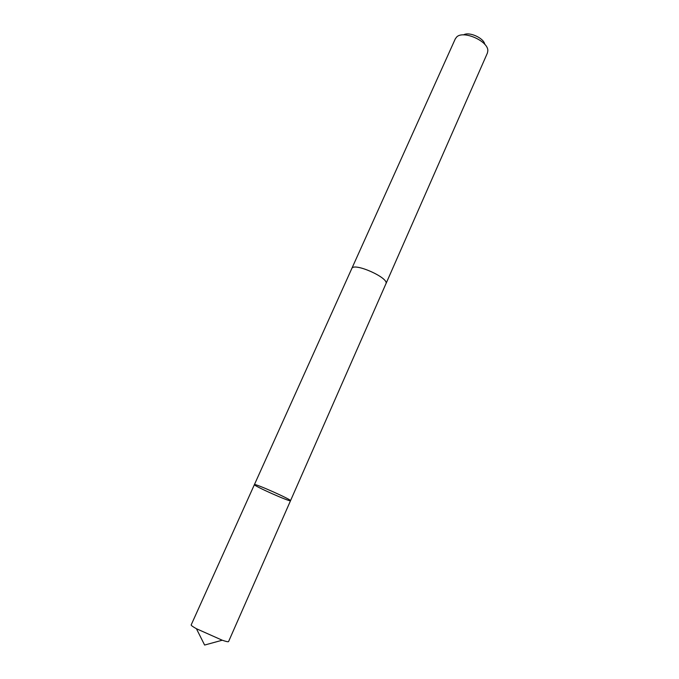 <?xml version="1.0" encoding="UTF-8"?>
<svg xmlns="http://www.w3.org/2000/svg" width="679" height="679" viewBox="0 0 679 679"><rect width="100%" height="100%" fill="white"/><g stroke="black" fill="none" stroke-linecap="round" stroke-linejoin="round"><path stroke-width="1.02" d="M351.747 268.655L351.773 268.587C353.589 261.992 389.602 278.034 385.918 283.788L290.519 500.712C292.114 499.871 253.954 482.879 254.404 484.628C253.097 485.587 290.137 502.104 290.51 500.729L290.519 500.712C292.114 499.871 253.954 482.879 254.404 484.628L191.181 624.909C191.037 625.427 192.785 626.692 196.418 628.72L222.237 640.221C226.175 641.562 228.288 642.011 228.577 641.562L228.594 641.519M351.705 268.731L351.764 268.578C353.581 261.984 389.61 278.034 385.927 283.788L385.867 283.898M455.286 38.881L456.712 36.955C463.418 30.063 488.473 41.215 487.836 50.815L487.412 53.03L385.859 283.932M463.57 34.901C468.943 31.336 483.83 37.965 484.781 44.339M290.519 500.712L228.577 641.562M196.418 628.72L204.617 645.05L222.237 640.221M455.346 38.754L254.404 484.628"/></g></svg>
